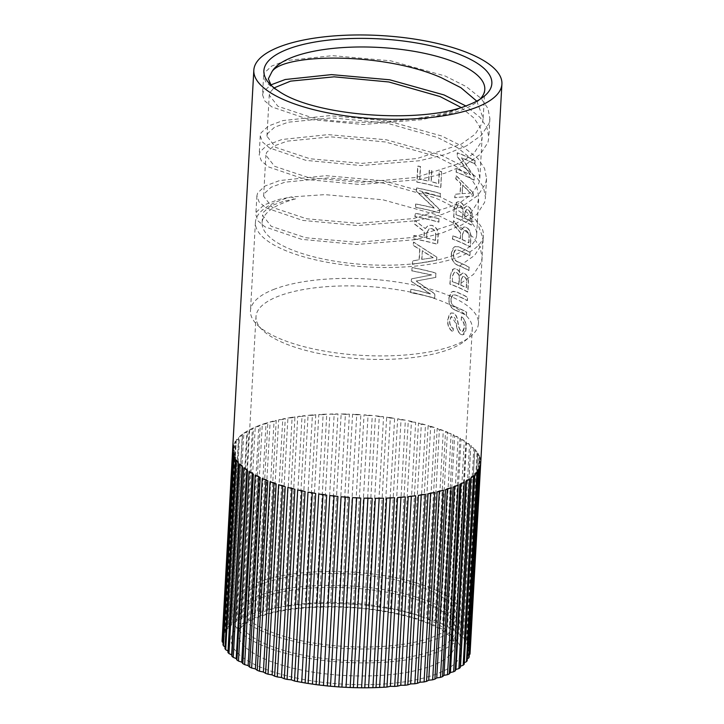 <?xml version="1.0" encoding="UTF-8"?>
<svg xmlns="http://www.w3.org/2000/svg" width="724" height="724" viewBox="0 0 724 724"><rect width="100%" height="100%" fill="white"/><g stroke="black" fill="none" stroke-linecap="round" stroke-linejoin="round"><path stroke-width="0.54" stroke-dasharray="3.62 2.71" d="M429.35 296.867A108.31 36.336 3.2 0 0 277.844 296.451A108.31 36.336 3.2 0 0 255.997 316.614A108.31 36.336 3.2 0 0 262.359 329.936A108.31 36.336 3.2 0 0 298.94 348.461A108.31 36.336 3.2 0 0 450.437 348.877A108.31 36.336 3.2 0 0 464.473 341.23A108.31 36.336 3.2 0 0 472.283 328.714A108.31 36.336 3.2 0 0 429.35 296.867M273.491 289.528A114.166 38.3 -176.8 0 1 401.702 282.767A114.166 38.3 -176.8 0 1 478.437 323.538A114.166 38.3 -176.8 0 1 470.202 336.732A114.166 38.3 -176.8 0 1 455.405 344.796A114.166 38.3 -176.8 0 1 347.312 354.226A114.166 38.3 -176.8 0 1 257.174 324.823A114.166 38.3 -176.8 0 1 250.468 310.786A114.166 38.3 -176.8 0 1 273.491 289.528M270.595 84.799L278.459 90.98L272.812 87.921L265.771 81.921L263.599 75.83L264.396 72.853L271.744 66.038L286.288 60.563L332.56 55.667L390.734 60.834L445.142 76.002L466.202 86.581L481.134 98.464L487.949 108.446L489.895 118.573L488.99 123.532L481.36 135.343L466.528 145.823L445.504 154.42L419.703 160.719L360.977 165.552L306.008 160.384L269.455 147.922L262.423 141.922L260.251 135.831L261.038 132.863L268.387 126.048L282.939 120.564L329.212 115.677L387.376 120.836L441.785 136.012L462.844 146.592L477.777 158.465L484.591 168.448L486.537 178.584L485.632 183.534L478.003 195.353L463.179 205.833L442.147 214.431L416.345 220.72L357.62 225.562L302.65 220.386L266.097 207.933L259.065 201.933L256.893 195.842L257.681 192.865L265.029 186.05L279.582 180.575L325.854 175.679L384.019 180.846L438.427 196.014L459.487 206.593L474.419 218.476L476.718 221.119A114.166 38.3 -176.8 0 1 483.379 235.101A114.166 38.3 -176.8 0 1 460.355 256.359A114.166 38.3 -176.8 0 1 332.135 263.129A114.166 38.3 -176.8 0 1 255.409 222.358A114.166 38.3 -176.8 0 1 278.432 201.1A114.166 38.3 -176.8 0 1 291.066 196.982L324.795 194.629L382.96 199.797L437.368 214.965L458.428 225.544L473.36 237.427L480.175 247.409L482.121 257.536L481.216 262.486L473.587 274.306L458.763 284.785L459.821 265.835L474.654 255.355L482.274 243.545L483.18 238.594L478.437 323.538M413.268 584.449A108.31 36.336 3.2 0 0 300.777 575.173A108.31 36.336 3.2 0 0 239.916 604.196A108.31 36.336 3.2 0 0 282.858 636.043A108.31 36.336 3.2 0 0 395.349 645.31A108.31 36.336 3.2 0 0 456.211 616.287A108.31 36.336 3.2 0 0 413.268 584.449M416.789 583.055A114.166 38.3 3.2 0 0 298.225 573.281A114.166 38.3 3.2 0 0 234.078 603.87A114.166 38.3 3.2 0 0 279.337 637.437A114.166 38.3 3.2 0 0 397.91 647.211A114.166 38.3 3.2 0 0 462.048 616.622A114.166 38.3 3.2 0 0 416.789 583.055M416.01 596.956A114.166 38.3 3.2 0 0 297.446 587.182A114.166 38.3 3.2 0 0 233.3 617.771A114.166 38.3 3.2 0 0 278.559 651.329A114.166 38.3 3.2 0 0 397.132 661.102A114.166 38.3 3.2 0 0 461.269 630.514A114.166 38.3 3.2 0 0 416.01 596.956M412.49 598.35A108.31 36.336 3.2 0 0 299.998 589.074A108.31 36.336 3.2 0 0 239.146 618.097A108.31 36.336 3.2 0 0 282.079 649.935A108.31 36.336 3.2 0 0 394.571 659.211A108.31 36.336 3.2 0 0 455.432 630.188A108.31 36.336 3.2 0 0 412.49 598.35M461.116 107.469L473.894 117.985L480.302 127.496L482.13 137.153L481.27 141.868L474.084 153.135L460.12 163.144L416.029 177.461L360.742 182.303L308.994 177.733L274.577 166.303L265.889 155.162L266.631 152.42L273.545 146.148L287.229 141.144L330.759 136.836L385.494 141.985L436.681 156.556L456.491 166.665L470.537 177.986L476.944 187.498L478.772 197.154L477.921 201.878L470.727 213.146L456.763 223.155L412.671 237.463L357.385 242.314L305.637 237.743L271.219 226.313L262.541 215.164L263.283 212.422L270.188 206.159L283.871 201.145L295.673 198.847L291.066 196.982L278.523 199.525L263.97 205.001L256.622 211.815L255.834 214.793L258.006 220.883L265.038 226.883L301.591 239.336L356.561 244.513L415.286 239.671L441.088 233.372L462.12 224.784L476.944 214.304L484.573 202.485L485.478 197.534L483.532 187.398L476.718 177.416L461.785 165.543L440.726 154.963L386.317 139.786L328.144 134.628L281.88 139.515L267.328 144.99L259.979 151.814L259.183 154.782L261.355 160.873L268.396 166.873L304.949 179.335L359.909 184.502L418.644 179.67L444.446 173.371L465.469 164.773L480.302 154.293L487.931 142.474L488.836 137.524L486.89 127.397L480.075 117.415L465.758 105.921M476.763 101.125L483.189 118.202L482.338 122.917L475.143 134.193L461.179 144.203L417.087 158.511L361.801 163.362L310.053 158.782L275.636 147.352L266.948 136.212L267.69 133.469L274.604 127.198L288.288 122.193L331.818 117.885L386.553 123.035L437.739 137.614L457.559 147.714L471.596 159.045L478.012 168.556L479.831 178.213L478.98 182.928L471.795 194.195L457.83 204.204L413.739 218.512L358.443 223.363L306.695 218.793L272.278 207.363L263.599 196.213L264.341 193.48L271.247 187.208L284.93 182.195L328.461 177.887L383.195 183.045L434.391 197.616C451.215 204.675 463.215 212.666 470.401 221.562A107.451 36.046 -176.8 0 1 476.673 234.73A107.451 36.046 -176.8 0 1 416.3 263.518A107.451 36.046 -176.8 0 1 304.704 254.323A107.451 36.046 -176.8 0 1 262.115 222.739A107.451 36.046 -176.8 0 1 295.673 198.847M263.599 75.83L262.541 94.781L264.713 100.871L271.753 106.871L308.306 119.324L363.267 124.501L422.002 119.659L447.803 113.36L468.826 104.772C451.523 112.274 430.327 117.252 405.232 119.695C371.439 123.686 340.479 123.035 312.343 117.731L277.926 106.301L269.247 95.152L269.989 92.41L274.115 87.885M405.232 119.695A107.451 36.046 3.2 0 0 477.044 101.876A107.451 36.046 3.2 0 0 479.958 99.269M454.12 208.458L453.631 217.2A124.238 41.675 3.2 0 1 471.424 225.128L471.885 216.892C472.31 211.87 470.998 208.376 467.966 206.394L466.066 206.24L464.156 208.44C463.65 205.263 462.292 203.173 460.093 202.177L457.125 202.014L454.12 208.458L453.83 217.119A124.238 41.675 3.2 0 1 471.632 225.046L472.093 216.811C472.519 211.806 471.215 208.304 468.175 206.313L466.265 206.159L464.365 208.358C463.858 205.182 462.5 203.091 460.301 202.105L458.066 201.743L456.636 202.322L455.514 203.58L454.319 208.376M461.224 229.979L463.622 227.101L466.193 227.318C469.559 229.427 471.053 233.228 470.663 238.703L470.202 247.047A124.238 41.675 3.2 0 0 452.4 239.119L452.591 235.78A124.238 41.675 -176.8 0 1 460.211 238.793L460.536 232.875L453.224 224.395L453.423 220.829A124.238 41.675 -176.8 0 1 453.586 220.892L461.224 229.979L453.794 220.811A124.238 41.675 -176.8 0 0 453.631 220.748L453.432 224.313L460.745 232.793L460.41 238.712A124.238 41.675 -176.8 0 0 452.799 235.698L452.609 239.038A124.238 41.675 3.2 0 1 470.41 246.965L470.871 238.621C471.261 233.164 469.767 229.363 466.401 227.236L463.831 227.019L461.432 229.897M453.369 254.242C453.315 258.043 454.654 260.549 457.378 261.753A124.238 41.675 -176.8 0 1 469.071 267.301L469.089 270.505A124.238 41.675 3.2 0 0 457.378 264.948L457.179 265.029C453.124 262.93 451.179 259.083 451.342 253.481L452.645 248.857L453.957 247.21L455.658 246.368L458.428 246.721A124.238 41.675 -176.8 0 1 470.111 252.269L469.921 255.608A124.238 41.675 3.2 0 0 458.229 250.061L455.459 249.943L453.369 254.242L454.591 250.676L455.668 249.852L458.229 250.061M451.414 252.604L454.853 246.631L458.22 246.803A124.238 41.675 -176.8 0 1 469.903 252.35L469.722 255.69A124.238 41.675 3.2 0 0 458.021 250.142M469.071 267.301L468.89 270.586A124.238 41.675 3.2 0 0 457.179 265.029M461.405 316.877L461.224 320.225C463.387 321.547 464.383 323.945 464.202 327.438L462.609 331.375L461.079 331.212C456.446 327.329 459.297 315.646 453.088 313.166L450.753 313.067L447.622 320.026C447.369 325.438 449.124 329.366 452.88 331.8L453.07 328.461C450.554 326.958 449.414 324.397 449.649 320.777L451.495 316.469L456.247 324.044C456.582 328.886 458.147 332.406 460.935 334.588L463.089 334.796L465.867 328.334C466.111 323.004 464.627 319.184 461.405 316.877L461.423 320.144C463.586 321.447 464.582 323.854 464.41 327.357L463.577 330.642L462.817 331.293L461.288 331.13C456.681 327.311 459.469 315.474 453.296 313.085L450.962 312.985L449.206 314.569L447.821 319.945C447.586 325.393 449.342 329.311 453.088 331.719L453.278 328.379C450.771 326.895 449.631 324.334 449.848 320.696L450.79 317.13L451.704 316.388L453.677 316.696L455.179 318.46L456.446 323.963C456.799 328.832 458.364 332.343 461.143 334.506L462.672 334.859L464.021 334.271L465.722 330.968L466.075 328.253C466.319 322.922 464.826 319.103 461.613 316.795M452.943 294.894L450.853 299.193C450.808 303.003 452.138 305.501 454.871 306.704A124.238 41.675 -176.8 0 1 466.555 312.252L466.582 315.456A124.238 41.675 3.2 0 0 454.871 309.899L454.663 309.981C450.609 307.881 448.663 304.035 448.826 298.442L450.129 293.808L451.441 292.161L453.152 291.329L455.912 291.672A124.238 41.675 -176.8 0 1 467.595 297.22L467.414 300.56A124.238 41.675 3.2 0 0 455.713 295.012L452.943 294.894L455.713 295.012M448.907 297.564L452.337 291.582L455.704 291.754A124.238 41.675 -176.8 0 1 467.387 297.302L467.206 300.641A124.238 41.675 3.2 0 0 455.505 295.093M466.555 312.252L466.374 315.537A124.238 41.675 3.2 0 0 454.663 309.981M450.373 275.401L449.885 284.143A124.238 41.675 3.2 0 1 467.686 292.071L468.147 283.826C468.564 278.812 467.261 275.31 464.229 273.328L462.319 273.174L460.41 275.382C459.903 272.197 458.554 270.115 456.346 269.12L453.387 268.957L450.373 275.401L450.093 284.061A124.238 41.675 3.2 0 1 467.894 291.989L468.347 283.745C468.781 278.749 467.469 275.247 464.428 273.247L462.527 273.093L460.618 275.301C460.111 272.115 458.754 270.034 456.554 269.038L454.319 268.676L452.889 269.256L451.776 270.514L450.581 275.319M473.215 193.127L473.053 196.032L454.717 197.724L454.907 194.303L460.021 193.851L460.618 183.29L455.767 178.973L455.957 175.561L473.424 193.046L473.261 195.951L454.925 197.643L455.115 194.222L460.229 193.77L460.817 183.208L455.975 178.891L456.165 175.48L473.424 193.046M475.025 160.809L474.835 164.122A124.238 41.675 3.2 0 0 461.387 157.85L474.13 176.837L473.939 180.176A124.238 41.675 3.2 0 0 456.138 172.249L456.328 168.909A124.238 41.675 -176.8 0 1 470.383 174.882L457.043 156.221L457.224 152.882A124.238 41.675 -176.8 0 1 475.025 160.809L475.044 164.04A124.238 41.675 3.2 0 0 461.595 157.769L474.329 176.756L474.148 180.095A124.238 41.675 3.2 0 0 456.346 172.167L456.536 168.828A124.238 41.675 -176.8 0 1 470.591 174.801L457.242 156.14L457.432 152.8A124.238 41.675 -176.8 0 1 475.225 160.728M414.906 614.305L425.495 424.816A124.238 41.675 -176.8 0 0 418.472 422.997L407.874 612.495L410.716 613.726L414.906 614.305A124.238 41.675 3.2 0 1 417.54 615.047L428.128 425.549A124.238 41.675 -176.8 0 1 431.468 426.536A124.238 41.675 -176.8 0 1 434.726 427.558L424.137 617.047A124.238 41.675 3.2 0 1 426.59 617.853L428.789 619.219L432.699 620.034L443.296 430.545A124.238 41.675 -176.8 0 0 437.187 428.364L426.59 617.853M469.93 649.31L480.528 459.812A124.238 41.675 -176.8 0 0 479.768 457.007L469.17 646.496L468.283 647.88L469.93 649.31A124.238 41.675 3.2 0 1 470.084 650.387L480.673 460.898A124.238 41.675 -176.8 0 1 480.718 463.061M469.17 646.496A124.238 41.675 3.2 0 0 468.736 645.419L479.324 455.921A124.238 41.675 -176.8 0 0 477.813 453.115L467.215 642.604A124.238 41.675 3.2 0 0 466.482 641.527L477.08 452.029A124.238 41.675 -176.8 0 0 474.817 449.242L464.229 638.731A124.238 41.675 3.2 0 0 463.215 637.663L473.804 448.174A124.238 41.675 -176.8 0 0 470.817 445.432L460.229 634.921A124.238 41.675 3.2 0 0 458.935 633.88L469.532 444.382A124.238 41.675 -176.8 0 0 465.849 441.712L455.251 631.201A124.238 41.675 3.2 0 0 453.704 630.188L464.292 440.699A124.238 41.675 -176.8 0 0 459.948 438.12L449.351 627.608A124.238 41.675 3.2 0 0 447.55 626.631L458.138 437.142A124.238 41.675 -176.8 0 0 453.161 434.672L442.563 624.169A124.238 41.675 3.2 0 0 440.527 623.237L451.124 433.748A124.238 41.675 -176.8 0 0 445.55 431.413L434.952 620.902A124.238 41.675 3.2 0 0 432.699 620.034M407.874 612.495A124.238 41.675 3.2 0 0 405.087 611.834L415.676 422.336A124.238 41.675 -176.8 0 0 408.282 420.734L397.684 610.223A124.238 41.675 3.2 0 0 394.761 609.644L405.359 420.155A124.238 41.675 -176.8 0 0 397.648 418.762L387.05 608.26A124.238 41.675 3.2 0 0 384.028 607.762L394.625 418.273A124.238 41.675 -176.8 0 0 386.67 417.114L376.073 606.612A124.238 41.675 3.2 0 0 372.969 606.205L383.557 416.716A124.238 41.675 -176.8 0 0 375.43 415.802L364.842 605.291A124.238 41.675 3.2 0 0 361.674 604.993L372.272 415.495A124.238 41.675 -176.8 0 0 364.036 414.834L353.439 604.323A124.238 41.675 3.2 0 0 350.253 604.115L360.851 414.626A124.238 41.675 -176.8 0 0 352.579 414.209L341.981 603.707A124.238 41.675 3.2 0 0 338.796 603.599L349.393 414.101A124.238 41.675 -176.8 0 0 341.158 413.947L330.56 603.445A124.238 41.675 3.2 0 0 327.402 603.436L337.99 413.938A124.238 41.675 -176.8 0 0 329.863 414.047L319.266 603.544A124.238 41.675 3.2 0 0 316.162 603.635L326.759 414.137A124.238 41.675 -176.8 0 0 318.804 414.508L308.207 603.997A124.238 41.675 3.2 0 0 305.184 604.187L315.773 414.698A124.238 41.675 -176.8 0 0 308.062 415.314L297.474 604.812A124.238 41.675 3.2 0 0 294.55 605.101L305.139 415.603A124.238 41.675 -176.8 0 0 297.736 416.481L287.147 605.97A124.238 41.675 3.2 0 0 284.36 606.359L294.949 416.861A124.238 41.675 -176.8 0 0 287.917 417.974L277.319 607.472A124.238 41.675 3.2 0 0 274.686 607.943L285.283 418.454A124.238 41.675 -176.8 0 0 278.686 419.802L268.088 609.291A124.238 41.675 3.2 0 0 265.636 609.861L276.224 420.363A124.238 41.675 -176.8 0 0 270.115 421.938L259.518 611.427A124.238 41.675 3.2 0 0 257.264 612.079L267.853 422.581A124.238 41.675 -176.8 0 0 262.287 424.364L251.69 613.852A124.238 41.675 3.2 0 0 249.653 614.576L260.242 425.088A124.238 41.675 -176.8 0 0 255.255 427.06L244.667 616.549A124.238 41.675 3.2 0 0 242.857 617.346L253.454 427.857A124.238 41.675 -176.8 0 0 249.101 430.002L238.504 619.5A124.238 41.675 3.2 0 0 236.947 620.359L247.545 430.861A124.238 41.675 -176.8 0 0 243.852 433.169L233.264 622.667A124.238 41.675 3.2 0 0 231.97 623.581L242.567 434.092A124.238 41.675 -176.8 0 0 239.581 436.536L228.983 626.025A124.238 41.675 3.2 0 0 227.97 626.993L238.558 437.504A124.238 41.675 -176.8 0 0 236.296 440.065L225.698 629.554A124.238 41.675 3.2 0 0 224.974 630.568L235.562 441.07A124.238 41.675 -176.8 0 0 234.042 443.731L223.445 633.229A124.238 41.675 3.2 0 0 223.01 634.269L233.599 444.771A124.238 41.675 -176.8 0 0 232.838 447.504L222.241 637.002A124.238 41.675 3.2 0 0 222.096 638.061M232.621 449.803L232.685 448.572A124.238 41.675 -176.8 0 0 232.639 449.188M441.559 171.805L440.672 187.643A124.238 41.675 3.2 0 0 416.816 182.104L417.712 166.104A124.238 41.675 -176.8 0 1 420.363 166.611L419.658 179.29A124.238 41.675 -176.8 0 1 428.608 181.19L429.214 170.276A124.238 41.675 -176.8 0 1 431.685 170.855L431.079 181.769A124.238 41.675 -176.8 0 1 438.545 183.679L439.242 171.163A124.238 41.675 -176.8 0 1 441.559 171.805L440.871 187.561A124.238 41.675 3.2 0 0 417.024 182.023L417.92 166.022A124.238 41.675 -176.8 0 1 420.572 166.529L419.857 179.208A124.238 41.675 -176.8 0 1 428.816 181.109L429.423 170.194A124.238 41.675 -176.8 0 1 431.893 170.773L431.278 181.688A124.238 41.675 -176.8 0 1 438.753 183.597L439.45 171.081A124.238 41.675 -176.8 0 1 441.758 171.724M440.337 193.543L440.156 196.847A124.238 41.675 3.2 0 0 422.02 192.439L439.441 209.562L439.26 212.91A124.238 41.675 3.2 0 0 415.404 207.372L415.594 204.032A124.238 41.675 -176.8 0 1 434.291 208.168L416.3 191.344L416.49 188.005A124.238 41.675 -176.8 0 1 440.337 193.543L440.355 196.765A124.238 41.675 3.2 0 0 422.219 192.358L439.649 209.48L439.459 212.829A124.238 41.675 3.2 0 0 415.612 207.29L415.793 203.951A124.238 41.675 -176.8 0 1 434.5 208.087L416.508 191.263L416.689 187.923A124.238 41.675 -176.8 0 1 440.545 193.462M438.925 218.856L438.735 222.178A124.238 41.675 3.2 0 0 414.888 216.639L415.069 213.318A124.238 41.675 -176.8 0 1 438.925 218.856L438.943 222.096A124.238 41.675 3.2 0 0 415.096 216.557L415.277 213.236A124.238 41.675 -176.8 0 1 439.133 218.775M425.06 228.639L428.192 225.472L431.64 225.336C436.291 227.055 438.4 230.603 437.966 235.997L437.495 244.341A124.238 41.675 3.2 0 0 413.648 238.811L413.838 235.472A124.238 41.675 -176.8 0 1 423.875 237.526L424.21 231.599L414.472 224.078L414.671 220.521A124.238 41.675 -176.8 0 1 414.879 220.558L425.269 228.558L415.087 220.476A124.238 41.675 -176.8 0 0 414.879 220.44L414.68 223.997L424.409 231.517L424.083 237.445A124.238 41.675 -176.8 0 0 414.038 235.391L413.857 238.73A124.238 41.675 3.2 0 1 437.703 244.259L438.174 235.915C438.617 230.54 436.509 226.983 431.848 225.255L428.4 225.39L425.269 228.558M436.771 257.355L436.608 260.26L412.218 264.351L412.409 260.921L419.087 259.853L419.685 249.3L413.268 245.599L413.458 242.187L436.979 257.273L436.816 260.178L412.427 264.269L412.617 260.839L419.296 259.771L419.884 249.219L413.476 245.517L413.666 242.106L436.979 257.273M435.884 273.147L435.649 277.455L416.001 281.066L434.726 293.926L434.491 298.216A124.238 41.675 3.2 0 0 410.635 292.686L410.825 289.365A124.238 41.675 -176.8 0 1 420.544 291.347L430.346 294.053L411.268 281.437L411.404 278.894L431.459 274.993L421.576 272.912A124.238 41.675 3.2 0 0 411.847 270.93L412.037 267.608A124.238 41.675 -176.8 0 1 435.884 273.147L435.857 277.373L416.209 280.984L434.934 293.844L434.69 298.134A124.238 41.675 3.2 0 0 410.843 292.605L411.024 289.283A124.238 41.675 -176.8 0 1 420.744 291.265L430.554 293.971L411.467 281.355L411.612 278.812L431.667 274.912L421.775 272.83A124.238 41.675 3.2 0 0 412.056 270.848L412.246 267.527A124.238 41.675 -176.8 0 1 436.092 273.066M227.942 652.496L228.024 651.039M224.956 648.632L225.046 646.93M223.001 644.731L223.888 643.355L223.11 642.686M222.087 640.849L223.363 639.518L222.241 638.233M222.241 637.002L223.888 635.735L223.01 634.269M223.445 633.229L225.463 632.034L224.974 630.568M225.698 629.554L228.06 628.45L227.97 626.993M228.983 626.025L231.662 625.02L231.97 623.581M233.264 622.667L236.241 621.762L236.947 620.359M238.504 619.5L241.762 618.703L242.857 617.346M244.667 616.549L248.169 615.871L249.653 614.576M251.69 613.852L255.418 613.3L257.264 612.079M259.518 611.427L263.436 611.002L265.636 609.861M268.088 609.291L272.152 609.002L274.686 607.943M277.319 607.472L281.509 607.309L284.36 606.359M287.147 605.97L291.41 605.943L294.55 605.101M297.474 604.812L301.781 604.92L305.184 604.187M308.207 603.997L316.162 603.635M319.266 603.544L327.402 603.436M330.56 603.445L338.796 603.599M341.981 603.707L350.253 604.115M353.439 604.323L361.674 604.993M364.842 605.291L372.969 606.205M376.073 606.612L384.028 607.762M387.05 608.26L394.761 609.644M397.684 610.223L400.815 611.382L405.087 611.834M417.54 615.047L420.065 616.35L424.137 617.047M434.952 620.902L436.798 622.314L440.527 623.237M442.563 624.169L444.038 625.608L447.55 626.631M449.351 627.608L450.446 629.075L453.704 630.188M455.251 631.201L455.957 632.676L458.935 633.88M460.229 634.921L460.536 636.387L463.215 637.663M464.229 638.731L464.129 640.188L466.482 641.527M467.215 642.604L466.727 644.025L468.736 645.419M470.084 650.387L468.808 651.718L470.075 653.166M469.288 654.722L468.283 655.501L469.161 656.967M467.306 658.849L466.709 659.193L467.197 660.668M464.292 662.695L464.202 664.243M483.379 235.101L483.18 238.594L476.718 221.119L470.401 221.562M262.541 94.781L263.337 91.803L270.83 84.907M458.102 485.189L454.591 485.867L454.554 486.628M454.591 485.867L453.115 487.161M451.079 487.886L447.351 488.438L447.314 489.116M447.351 488.438L445.504 489.668M464.265 482.247L461.007 483.044L460.953 483.904M461.007 483.044L459.903 484.392M469.505 479.08L466.518 479.985L466.464 481.007M466.518 479.985L465.813 481.388M473.786 475.713L471.107 476.718L471.034 477.985M471.107 476.718L470.79 478.157M477.062 472.184L474.709 473.288L464.111 662.777M474.709 473.288L474.799 474.745M479.315 468.519L477.306 469.704L466.709 659.193M477.306 469.704L477.795 471.17M480.528 464.745L478.872 466.003L468.283 655.501M478.872 466.003L479.759 467.469M480.673 460.898L479.406 462.22L468.808 651.718M479.406 462.22L480.673 463.677M479.768 457.007L478.881 458.392L468.283 647.88M478.881 458.392L480.528 459.812M477.813 453.115L466.727 644.025M477.315 454.536L479.324 455.921M474.817 449.242L464.129 640.188M474.727 450.69L477.08 452.029M470.817 445.432L460.536 636.387M471.125 446.898L473.804 448.174M465.849 441.712L466.555 443.178L455.957 632.676M466.555 443.178L469.532 444.382M459.948 438.12L461.034 439.577L450.446 629.075M461.034 439.577L464.292 440.699M453.161 434.672L454.636 436.11L444.038 625.608M454.636 436.11L458.138 437.142M445.55 431.413L447.396 432.816L436.798 622.314M447.396 432.816L451.124 433.748M437.187 428.364L439.377 429.73L428.789 619.219M439.377 429.73L443.296 430.545M428.128 425.549L430.662 426.852L420.065 616.35M430.662 426.852L434.726 427.558M418.472 422.997L421.314 424.237L410.716 613.726M421.314 424.237L425.495 424.816M408.282 420.734L411.413 421.893L400.815 611.382M411.413 421.893L415.676 422.336M397.648 418.762L401.042 419.839L390.453 609.327M401.042 419.839L405.359 420.155M386.67 417.114L390.299 418.092L379.702 607.581M390.299 418.092L394.625 418.273M375.43 415.802L379.258 416.671L368.67 606.16M379.258 416.671L383.557 416.716M364.036 414.834L368.036 415.585L357.439 605.074M368.036 415.585L372.272 415.495M352.579 414.209L356.715 414.843L346.117 604.341M356.715 414.843L360.851 414.626M341.158 413.947L345.393 414.454L334.796 603.952M345.393 414.454L349.393 414.101M329.863 414.047L334.162 414.427L323.565 603.916M334.162 414.427L337.99 413.938M318.804 414.508L323.13 414.752L312.533 604.241M323.13 414.752L326.759 414.137M308.062 415.314L312.379 415.431L301.781 604.92M312.379 415.431L315.773 414.698M297.736 416.481L302.008 416.454L291.41 605.943M302.008 416.454L305.139 415.603M287.917 417.974L292.107 417.82L281.509 607.309M292.107 417.82L294.949 416.861M278.686 419.802L282.749 419.504L272.152 609.002M282.749 419.504L285.283 418.454M270.115 421.938L274.025 421.513L263.436 611.002M274.025 421.513L276.224 420.363M262.287 424.364L266.007 423.802L255.418 613.3M266.007 423.802L267.853 422.581M255.255 427.06L258.767 426.382L248.169 615.871M258.767 426.382L260.242 425.088M249.101 430.002L252.359 429.205L241.762 618.703M252.359 429.205L253.454 427.857M243.852 433.169L246.839 432.264L236.241 621.762M246.839 432.264L247.545 430.861M239.581 436.536L242.259 435.522L231.662 625.02M242.259 435.522L242.567 434.092M236.296 440.065L238.648 438.961L228.06 628.45M238.648 438.961L238.558 437.504M234.042 443.731L236.051 442.545L225.463 632.034M236.051 442.545L235.562 441.07M232.838 447.504L234.486 446.246L223.888 635.735M234.486 446.246L233.599 444.771M232.685 451.351L233.961 450.029L223.363 639.518M233.961 450.029L232.685 448.572M233.59 455.242L234.476 453.858L223.888 643.355M234.476 453.858L232.829 452.437M235.553 459.134L225.445 647.211M236.042 457.713L234.033 456.328M238.54 463.007L228.042 651.048M238.63 461.559L236.277 460.22M242.54 466.817L242.232 465.351L242.169 466.5M242.232 465.351L239.553 464.075M247.508 470.537L246.812 469.061L246.757 470.021M246.812 469.061L243.825 467.858M253.418 474.13L252.323 472.672L252.278 473.487M252.323 472.672L249.065 471.55M260.197 477.578L258.721 476.13L258.685 476.854M258.721 476.13L255.219 475.107M267.808 480.836L265.961 479.424L265.925 480.075M265.961 479.424L262.242 478.501M276.179 483.885L273.98 482.519L273.943 483.116M273.98 482.519L270.061 481.704M285.229 486.7L282.695 485.388L282.668 485.949M282.695 485.388L278.631 484.691M294.894 489.243L292.043 488.012L292.016 488.528M292.043 488.012L287.862 487.433M305.085 491.515L301.944 490.356L301.917 490.854M301.944 490.356L297.682 489.913M315.709 493.487L312.316 492.411L312.288 492.89M312.316 492.411L307.999 492.094M326.696 495.135L323.067 494.157L323.04 494.628M323.067 494.157L318.741 493.976M337.927 496.447L334.099 495.578L334.072 496.04M334.099 495.578L329.8 495.533M349.321 497.415L345.321 496.664L345.294 497.116M345.321 496.664L341.085 496.755M360.778 498.04L356.624 497.85M356.642 497.406L352.516 497.623M372.208 498.302L367.973 497.786L367.946 498.239M367.973 497.786L363.973 498.148M383.494 498.202L379.195 497.822L379.168 498.284M379.195 497.822L375.367 498.311M394.562 497.741L390.236 497.497L390.209 497.967M390.236 497.497L386.607 498.112M405.295 496.926L400.978 496.818L400.951 497.307M400.978 496.818L397.585 497.551M415.621 495.768L411.35 495.795L411.322 496.302M411.35 495.795L408.218 496.637M425.441 494.275L421.259 494.429L421.223 494.963M421.259 494.429L418.409 495.388M434.681 492.447L430.608 492.736L430.581 493.306M430.608 492.736L428.074 493.795M443.242 490.311L439.332 490.736L439.296 491.352M439.332 490.736L437.133 491.886M450.853 299.193L452.075 295.627L453.152 294.813M454.871 306.704L455.07 306.623C452.337 305.41 450.998 302.904 451.061 299.112M448.826 298.442L449.034 298.36C448.88 303.971 450.826 307.818 454.871 309.899M455.07 306.623A124.238 41.675 -176.8 0 1 466.763 312.171M449.034 298.36L449.106 297.483M452.301 281.491L452.609 276.007L454.446 272.233L456.319 272.36C458.554 273.419 459.577 275.545 459.378 278.722L459.07 284.261A124.238 41.675 -176.8 0 0 452.301 281.491L452.609 276.007M460.907 285.084A124.238 41.675 -176.8 0 1 466.41 287.772L466.681 282.849C466.944 279.826 466.147 277.744 464.292 276.604L462.808 276.459L461.188 280.061L460.907 285.084L461.188 280.061M452.4 276.088L454.238 272.315L456.319 272.36M456.111 272.441C458.346 273.5 459.369 275.627 459.17 278.803L459.378 278.722M452.093 281.573A124.238 41.675 -176.8 0 1 458.862 284.342L459.07 284.261M458.862 284.342L459.17 278.803M460.989 280.143L462.6 276.541L464.292 276.604M464.084 276.686C465.939 277.826 466.736 279.907 466.473 282.93L466.681 282.849M460.708 285.166A124.238 41.675 -176.8 0 1 466.202 287.853L466.41 287.772M466.202 287.853L466.473 282.93M457.378 261.753L457.586 261.672C454.853 260.459 453.514 257.952 453.568 254.16M451.342 253.481L451.55 253.4C451.387 259.02 453.333 262.866 457.378 264.948M457.586 261.672A124.238 41.675 -176.8 0 1 469.279 267.219M451.55 253.4L451.622 252.522M462.283 239.526A124.238 41.675 -176.8 0 1 468.926 242.73L469.206 237.644C469.369 234.151 468.374 231.798 466.22 230.576L464.437 230.404L462.564 234.422L462.283 239.526L462.564 234.422M462.365 234.504L464.229 230.485L466.22 230.576M466.012 230.657C468.166 231.879 469.161 234.232 469.007 237.725L469.206 237.644M462.075 239.608A124.238 41.675 -176.8 0 1 468.718 242.812L468.926 242.73M468.718 242.812L469.007 237.725M456.039 214.557L456.346 209.064L458.183 205.299L460.066 205.417C462.292 206.485 463.315 208.602 463.116 211.779L462.808 217.318A124.238 41.675 -176.8 0 0 456.039 214.557L456.346 209.064M464.654 218.141A124.238 41.675 -176.8 0 1 470.148 220.829L470.419 215.915C470.681 212.883 469.885 210.802 468.03 209.67L466.546 209.526L464.935 213.127L464.654 218.141L464.935 213.127M456.147 209.145L457.975 205.372L460.066 205.417M459.858 205.498C462.093 206.566 463.107 208.684 462.917 211.861L463.116 211.779M455.839 214.639A124.238 41.675 -176.8 0 1 462.609 217.399L462.808 217.318M462.609 217.399L462.917 211.861M464.727 213.209L466.346 209.607L468.03 209.67M467.831 209.752C469.686 210.883 470.482 212.965 470.22 215.996L470.419 215.915M464.446 218.223A124.238 41.675 -176.8 0 1 469.939 220.911L470.148 220.829M469.939 220.911L470.22 215.996M462.211 193.561L462.69 184.991L470.709 193.109L462.002 193.643L462.69 184.991M462.002 193.643L470.709 193.109M470.5 193.19L462.482 185.073M421.902 259.319L422.382 250.748L433.26 257.735L421.694 259.4L422.382 250.748M421.694 259.4L433.26 257.735M433.052 257.816L422.173 250.83M426.572 238.015A124.238 41.675 -176.8 0 1 435.577 240.278L435.866 235.191C436.038 231.771 434.644 229.571 431.667 228.594L429.278 228.666L426.861 232.902L426.572 238.015L426.861 232.902M426.653 232.983L429.07 228.748L431.667 228.594M431.459 228.675C434.436 229.653 435.839 231.852 435.658 235.273L435.866 235.191M426.364 238.096A124.238 41.675 -176.8 0 1 435.377 240.359L435.577 240.278M435.377 240.359L435.658 235.273M411.648 613.4A108.31 36.336 3.2 0 0 299.157 604.133A108.31 36.336 3.2 0 0 238.305 633.156A108.31 36.336 3.2 0 0 281.238 664.994A108.31 36.336 3.2 0 0 393.729 674.27A108.31 36.336 3.2 0 0 454.591 645.247A108.31 36.336 3.2 0 0 411.648 613.4M276.776 673.039A115.134 38.625 3.2 0 0 437.821 673.483A115.134 38.625 3.2 0 0 415.395 618.196A115.134 38.625 3.2 0 0 254.35 617.753A115.134 38.625 3.2 0 0 276.776 673.039M464.473 341.23L470.202 336.732M255.409 222.358L250.468 310.786M239.916 604.196L255.997 316.614M233.3 617.771L234.078 603.87M455.432 630.188L454.591 645.247C454.898 643.573 453.885 641.22 451.55 638.17C445.812 631.138 433.214 624.513 413.775 618.305C381.648 609.011 346.669 605.454 308.849 607.626C292.532 608.766 278.414 611.074 266.495 614.531C254.531 618.169 246.368 622.178 242.015 626.559C238.947 630.269 237.707 632.459 238.305 633.156L239.146 618.097M263.599 196.213L265.889 155.162M266.948 136.212L269.247 95.152M476.673 234.73L478.772 197.154M479.831 178.213L482.13 137.153M483.189 118.202L484.79 89.45M262.115 222.739L262.541 215.164M461.269 630.514L462.048 616.622M456.211 616.287L472.283 328.714M489.895 118.573L488.836 137.524M260.251 135.831L259.183 154.782M486.537 178.584L485.478 197.534M256.893 195.842L255.834 214.793M262.359 329.936L257.174 324.823M477.044 101.876L483.623 96.708"/><path stroke-width="1.09" d="M274.115 87.885L290.586 81.133L334.117 76.825L388.842 81.975L440.038 96.554L461.116 107.469M479.958 99.269A107.451 36.046 3.2 0 0 484.79 89.45A107.451 36.046 3.2 0 0 442.201 57.866A107.451 36.046 3.2 0 0 271.446 72.744C279.419 53.585 381.295 51.268 441.097 77.604L460.907 87.704L476.763 101.125M303.075 106.727A124.238 41.675 3.2 0 0 432.11 117.36A124.238 41.675 3.2 0 0 501.913 84.075A124.238 41.675 3.2 0 0 452.663 47.549A124.238 41.675 3.2 0 0 323.628 36.915A124.238 41.675 3.2 0 0 253.825 70.201A124.238 41.675 3.2 0 0 303.075 106.727M277.265 676.931L287.862 487.433A124.238 41.675 -176.8 0 0 294.894 489.243L284.297 678.741L281.455 677.501L277.265 676.931A124.238 41.675 3.2 0 1 274.631 676.189L285.229 486.7A124.238 41.675 -176.8 0 1 281.889 485.714A124.238 41.675 -176.8 0 1 278.631 484.691L268.034 674.189A124.238 41.675 3.2 0 1 265.581 673.374L263.382 672.017L259.473 671.202L270.061 481.704A124.238 41.675 -176.8 0 0 276.179 483.885L265.581 673.374M284.297 678.741A124.238 41.675 3.2 0 0 287.084 679.402L297.682 489.913A124.238 41.675 -176.8 0 0 305.085 491.515L294.487 681.013A124.238 41.675 3.2 0 0 297.41 681.592L307.999 492.094A124.238 41.675 -176.8 0 0 315.709 493.487L305.121 682.976A124.238 41.675 3.2 0 0 308.143 683.465L318.741 493.976A124.238 41.675 -176.8 0 0 326.696 495.135L316.098 684.623A124.238 41.675 3.2 0 0 319.203 685.022L329.8 495.533A124.238 41.675 -176.8 0 0 337.927 496.447L327.329 685.936A124.238 41.675 3.2 0 0 330.497 686.243L341.085 496.755A124.238 41.675 -176.8 0 0 349.321 497.415L338.732 686.913A124.238 41.675 3.2 0 0 341.918 687.121L352.516 497.623A124.238 41.675 -176.8 0 0 360.778 498.04L350.19 687.529A124.238 41.675 3.2 0 0 353.375 687.637L363.973 498.148A124.238 41.675 -176.8 0 0 372.208 498.302L361.611 687.791A124.238 41.675 3.2 0 0 364.769 687.8L375.367 498.311A124.238 41.675 -176.8 0 0 383.494 498.202L372.905 687.691A124.238 41.675 3.2 0 0 376.009 687.601L386.607 498.112A124.238 41.675 -176.8 0 0 394.562 497.741L383.964 687.239A124.238 41.675 3.2 0 0 386.987 687.049L397.585 497.551A124.238 41.675 -176.8 0 0 405.295 496.926L394.698 686.424A124.238 41.675 3.2 0 0 397.621 686.135L408.218 496.637A124.238 41.675 -176.8 0 0 415.621 495.768L405.024 685.266A124.238 41.675 3.2 0 0 407.811 684.877L418.409 495.388A124.238 41.675 -176.8 0 0 425.441 494.275L414.852 683.764A124.238 41.675 3.2 0 0 417.486 683.284L428.074 493.795A124.238 41.675 -176.8 0 0 434.681 492.447L424.083 681.936A124.238 41.675 3.2 0 0 426.536 681.375L437.133 491.886A124.238 41.675 -176.8 0 0 443.242 490.311L432.653 679.809A124.238 41.675 3.2 0 0 434.907 679.157L445.504 489.668A124.238 41.675 -176.8 0 0 451.079 487.886L440.482 677.374A124.238 41.675 3.2 0 0 442.518 676.65L453.115 487.161A124.238 41.675 -176.8 0 0 458.102 485.189L447.504 674.687A124.238 41.675 3.2 0 0 449.314 673.89L459.903 484.392A124.238 41.675 -176.8 0 0 464.265 482.247L453.667 671.736A124.238 41.675 3.2 0 0 455.224 670.876L465.813 481.388A124.238 41.675 -176.8 0 0 469.505 479.08L458.907 668.569A124.238 41.675 3.2 0 0 460.202 667.655L470.79 478.157A124.238 41.675 -176.8 0 0 473.786 475.713L463.188 665.202A124.238 41.675 3.2 0 0 464.202 664.243L474.799 474.745A124.238 41.675 -176.8 0 0 477.062 472.184L466.473 661.673A124.238 41.675 3.2 0 0 467.197 660.668L477.795 471.17A124.238 41.675 -176.8 0 0 479.315 468.519L468.727 658.007A124.238 41.675 3.2 0 0 469.161 656.967L479.759 467.469A124.238 41.675 -176.8 0 0 480.528 464.745L469.93 654.234A124.238 41.675 3.2 0 0 470.075 653.166L480.673 463.677A124.238 41.675 -176.8 0 0 480.718 463.061L501.913 84.075M222.241 638.233L232.621 449.803M223.11 642.686L222.241 641.926A124.238 41.675 3.2 0 1 222.087 640.849L232.685 451.351A124.238 41.675 -176.8 0 1 232.639 449.188L253.825 70.201M222.241 641.926L232.829 452.437A124.238 41.675 -176.8 0 0 233.59 455.242L223.001 644.731A124.238 41.675 3.2 0 0 223.435 645.817L234.033 456.328A124.238 41.675 -176.8 0 0 235.553 459.134L224.956 648.632A124.238 41.675 3.2 0 0 225.689 649.709L236.277 460.22A124.238 41.675 -176.8 0 0 238.54 463.007L227.942 652.496A124.238 41.675 3.2 0 0 228.956 653.564L239.553 464.075A124.238 41.675 -176.8 0 0 242.54 466.817L231.942 656.306A124.238 41.675 3.2 0 0 233.237 657.356L243.825 467.858A124.238 41.675 -176.8 0 0 247.508 470.537L236.92 660.026A124.238 41.675 3.2 0 0 238.468 661.039L249.065 471.55A124.238 41.675 -176.8 0 0 253.418 474.13L242.821 663.627A124.238 41.675 3.2 0 0 244.622 664.605L255.219 475.107A124.238 41.675 -176.8 0 0 260.197 477.578L249.608 667.066A124.238 41.675 3.2 0 0 251.644 667.999L262.242 478.501A124.238 41.675 -176.8 0 0 267.808 480.836L257.219 670.324A124.238 41.675 3.2 0 0 259.473 671.202M432.653 679.809L428.735 680.234L426.536 681.375M424.083 681.936L420.02 682.234L417.486 683.284M414.852 683.764L410.662 683.927L407.811 684.877M405.024 685.266L400.761 685.284L397.621 686.135M394.698 686.424L390.39 686.316L386.987 687.049M383.964 687.239L376.009 687.601M372.905 687.691L364.769 687.8M361.611 687.791L353.375 687.637M350.19 687.529L341.918 687.121M338.732 686.913L330.497 686.243M327.329 685.936L319.203 685.022M316.098 684.623L308.143 683.465M305.121 682.976L297.41 681.592M294.487 681.013L291.356 679.854L287.084 679.402M274.631 676.189L272.106 674.886L268.034 674.189M257.219 670.324L255.373 668.922L251.644 667.999M249.608 667.066L248.133 665.628L244.622 664.605M242.821 663.627L241.726 662.161L238.468 661.039M236.92 660.026L236.214 658.559L233.237 657.356M231.942 656.306L231.635 654.84L228.956 653.564M228.024 651.039L225.689 649.709M225.046 646.93L223.435 645.817M469.93 654.234L469.288 654.722M468.727 658.007L467.306 658.849M466.473 661.673L464.292 662.695M463.188 665.202L460.509 666.216L460.202 667.655M458.907 668.569L455.93 669.474L455.224 670.876M453.667 671.736L450.409 672.533L449.314 673.89M447.504 674.687L444.002 675.356L442.518 676.65M440.482 677.374L436.753 677.936L434.907 679.157M278.459 90.98C314.252 116.464 423.712 124.438 468.826 104.772A114.166 38.3 3.2 0 0 483.623 96.708A114.166 38.3 3.2 0 0 380.01 38.897A114.166 38.3 3.2 0 0 270.595 84.799A114.166 38.3 3.2 0 0 278.459 90.98M271.446 72.744L268.351 78.798L271.066 85.188M270.83 84.907L285.229 79.513L331.502 74.617L389.675 79.785L444.084 94.953L465.758 105.921M454.554 486.628L444.002 675.356M447.314 489.116L436.753 677.936M460.953 483.904L450.409 672.533M466.464 481.007L455.93 669.474M471.034 477.985L460.509 666.216M242.169 466.5L231.635 654.84M246.757 470.021L236.214 658.559M252.278 473.487L241.726 662.161M258.685 476.854L248.133 665.628M265.925 480.075L255.373 668.922M273.943 483.116L263.382 672.017M282.668 485.949L272.106 674.886M292.016 488.528L281.455 677.501M301.917 490.854L291.356 679.854M312.288 492.89L301.718 681.908M323.04 494.628L312.469 683.655M334.072 496.04L323.501 685.076M345.294 497.116L334.732 686.162M356.624 497.85L346.054 686.895M367.946 498.239L357.375 687.284M379.168 498.284L368.607 687.311M390.209 497.967L379.638 686.986M400.951 497.307L390.39 686.316M411.322 496.302L400.761 685.284M421.223 494.963L410.662 683.927M430.581 493.306L420.02 682.234M439.296 491.352L428.735 680.234"/></g></svg>
